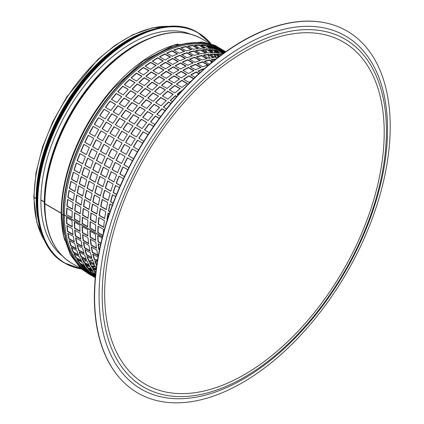 <?xml version="1.0" encoding="UTF-8"?>
<svg xmlns="http://www.w3.org/2000/svg" width="424" height="424" viewBox="0 0 424 424"><rect width="100%" height="100%" fill="white"/><g stroke="black" fill="none" stroke-linecap="round" stroke-linejoin="round"><path stroke-width="0.64" d="M61.533 214.104A1.299 0.753 0 0 0 61.517 214.215A1.299 0.753 0 0 0 63.001 214.957L63.324 214.931A1.299 0.753 180 0 1 64.427 215.143L102.38 237.053M113.992 87.71A130.205 75.175 120 0 0 113.966 87.742L114.024 87.678A130.465 75.324 120 0 0 70.538 162.996A130.465 75.324 120 0 0 61.533 213.919A1.299 0.747 0.1 0 0 61.517 214.025A1.299 0.747 0.1 0 0 63.001 214.772L63.324 214.745A1.299 0.747 -179.9 0 1 64.427 214.957L102.422 236.889M178.197 94.912L177.131 94.303A129.686 74.873 -60 0 1 182.564 89.952L182.638 89.994M172.356 101.707L170.183 100.456A129.686 74.873 -60 0 1 175.515 95.67L176.85 96.444M166.494 108.915L163.404 107.134A129.686 74.873 -60 0 1 168.604 101.951L171.005 103.334M160.664 116.505L156.832 114.295A129.686 74.873 -60 0 1 161.867 108.745L165.143 110.632M154.914 124.439L150.509 121.9A129.686 74.873 -60 0 1 155.348 116.012L159.329 118.307M149.29 132.675L144.473 129.892A129.686 74.873 -60 0 1 149.089 123.707L153.605 126.315M143.837 141.166L138.759 138.235A129.686 74.873 -60 0 1 143.127 131.79L148.018 134.615M138.59 149.863L133.412 146.874A129.686 74.873 -60 0 1 137.493 140.206L142.607 143.158M133.587 158.714L128.451 155.746A129.686 74.873 -60 0 1 132.23 148.904L137.413 151.893M128.848 167.66L123.914 164.809A129.686 74.873 -60 0 1 127.364 157.823L132.468 160.77M124.412 176.644L119.833 173.999A129.686 74.873 -60 0 1 122.933 166.923L127.799 169.733M120.289 185.617L116.224 183.269A129.686 74.873 -60 0 1 118.959 176.135L123.432 178.716M116.505 194.505L113.113 192.549A129.686 74.873 -60 0 1 115.46 185.41L119.388 187.673M113.06 203.255L110.521 201.787A129.686 74.873 -60 0 1 112.471 194.685L115.678 196.54M109.964 211.799L108.465 210.935A129.686 74.873 -60 0 1 110.002 203.912L112.312 205.248M107.224 220.077L106.954 219.924A129.686 74.873 -60 0 1 108.067 213.023L109.302 213.738M100.838 243.429L98.002 241.791A129.686 74.873 -60 0 1 97.774 235.543L102.126 238.055M99.417 249.948L98.797 249.588A129.686 74.873 -60 0 1 98.135 243.625L100.483 244.982M200.176 72.451L197.907 71.142A129.686 74.873 -60 0 1 203.398 68.746L203.933 69.059M195.008 77.322L190.726 74.847A129.686 74.873 -60 0 1 196.254 71.937L199.01 73.527M191.309 80.958A129.686 74.873 120 0 0 189.056 82.394L183.539 79.209A129.686 74.873 -60 0 1 189.067 75.795L193.779 78.514M181.88 80.306L187.403 83.491A129.686 74.873 120 0 0 181.907 87.386L176.384 84.201A129.686 74.873 -60 0 1 181.88 80.306L181.907 80.608A129.293 74.65 120 0 0 176.628 84.339M174.746 85.436L180.264 88.621A129.686 74.873 120 0 0 174.831 92.973L169.314 89.787A129.686 74.873 -60 0 1 174.746 85.436L174.789 85.728A129.293 74.65 120 0 0 169.547 89.92M167.697 91.16L173.215 94.345A129.686 74.873 120 0 0 167.888 99.126L162.366 95.941A129.686 74.873 -60 0 1 167.697 91.16L167.766 91.43A129.293 74.65 120 0 0 162.588 96.068M160.786 97.435L166.303 100.621A129.686 74.873 120 0 0 161.104 105.804L155.587 102.619A129.686 74.873 -60 0 1 160.786 97.435L160.871 97.69A129.293 74.65 120 0 0 155.799 102.74M154.05 104.23L159.567 107.415A129.686 74.873 120 0 0 154.532 112.964L149.015 109.779A129.686 74.873 -60 0 1 154.05 104.23L154.156 104.463A129.293 74.65 120 0 0 149.222 109.901M147.531 111.496L153.048 114.681A129.686 74.873 120 0 0 148.209 120.57L142.692 117.384A129.686 74.873 -60 0 1 147.531 111.496L147.658 111.708A129.293 74.65 120 0 0 142.893 117.501M141.272 119.197L146.789 122.382A129.686 74.873 120 0 0 142.173 128.567L136.655 125.382A129.686 74.873 -60 0 1 141.272 119.197L141.415 119.383A129.293 74.65 120 0 0 136.851 125.493M135.309 127.28L140.826 130.465A129.686 74.873 120 0 0 136.464 136.91L130.942 133.724A129.686 74.873 -60 0 1 135.309 127.28L135.468 127.439A129.293 74.65 120 0 0 131.138 133.836M129.675 135.691L135.192 138.876A129.686 74.873 120 0 0 131.111 145.543L125.594 142.358A129.686 74.873 -60 0 1 129.675 135.691L129.855 135.828A129.293 74.65 120 0 0 125.785 142.469M124.412 144.388L129.93 147.573A129.686 74.873 120 0 0 126.151 154.421L120.633 151.236A129.686 74.873 -60 0 1 124.412 144.388M119.547 153.313L125.069 156.498A129.686 74.873 120 0 0 121.619 163.484L116.097 160.293A129.686 74.873 -60 0 1 119.547 153.313M115.116 162.408L120.633 165.593A129.686 74.873 120 0 0 117.533 172.674L112.016 169.489A129.686 74.873 -60 0 1 115.116 162.408M111.141 171.619L116.658 174.805A129.686 74.873 120 0 0 113.924 181.938L108.406 178.753A129.686 74.873 -60 0 1 111.141 171.619M107.643 180.894L113.16 184.08A129.686 74.873 120 0 0 110.818 191.219L105.295 188.033A129.686 74.873 -60 0 1 107.643 180.894M104.654 190.175L110.171 193.36A129.686 74.873 120 0 0 108.226 200.462L102.703 197.277A129.686 74.873 -60 0 1 104.654 190.175M102.184 199.397L107.701 202.582A129.686 74.873 120 0 0 106.164 209.604L100.647 206.419A129.686 74.873 -60 0 1 102.184 199.397M100.25 208.507L105.767 211.698A129.686 74.873 120 0 0 104.654 218.593L99.137 215.408A129.686 74.873 -60 0 1 100.25 208.507M98.866 217.459L104.383 220.644A129.686 74.873 120 0 0 103.695 227.375L98.177 224.19A129.686 74.873 -60 0 1 98.866 217.459M102.756 235.58L97.78 232.712A129.686 74.873 -60 0 1 98.034 226.183L103.557 229.368A129.686 74.873 120 0 0 103.361 233.285M89.957 231.027L95.474 234.212A129.686 74.873 120 0 0 95.702 240.466L90.185 237.276A129.686 74.873 -60 0 1 89.957 231.027M90.317 239.109L95.835 242.3A129.686 74.873 120 0 0 96.497 248.257L90.975 245.072A129.686 74.873 -60 0 1 90.317 239.109M91.24 246.816L96.757 250.001A129.686 74.873 120 0 0 97.843 255.635L92.326 252.45A129.686 74.873 -60 0 1 91.24 246.816M97.361 261.173L94.223 259.361A129.686 74.873 -60 0 1 92.718 254.087L98.039 257.161M96.661 265.763L96.661 265.763A129.686 74.873 -60 0 1 94.743 260.887L97.186 262.297M213.479 60.992L211.141 59.646A129.686 74.873 -60 0 1 216.092 58.915M209.477 64.284L204.251 61.268A129.686 74.873 -60 0 1 209.567 59.954L212.599 61.703M202.635 61.74L208.157 64.925A129.686 74.873 120 0 0 202.736 66.785L197.218 63.595A129.686 74.873 -60 0 1 202.635 61.74L202.577 62.09A129.293 74.65 120 0 0 197.558 63.791M195.581 64.236L201.098 67.421A129.686 74.873 120 0 0 195.607 69.812L190.09 66.626A129.686 74.873 -60 0 1 195.581 64.236L195.538 64.575A129.293 74.65 120 0 0 190.392 66.801M188.436 67.421L193.953 70.607A129.686 74.873 120 0 0 188.426 73.516L182.908 70.331A129.686 74.873 -60 0 1 188.436 67.421L188.415 67.75A129.293 74.65 120 0 0 183.189 70.495M181.249 71.28L186.767 74.47A129.686 74.873 120 0 0 181.239 77.878L175.722 74.693A129.686 74.873 -60 0 1 181.249 71.28L181.249 71.598A129.293 74.65 120 0 0 175.981 74.847M174.063 75.79L179.585 78.975A129.686 74.873 120 0 0 174.084 82.871L168.567 79.686A129.686 74.873 -60 0 1 174.063 75.79L174.089 76.097A129.293 74.65 120 0 0 168.81 79.829M166.929 80.92L172.446 84.111A129.686 74.873 120 0 0 167.014 88.462L161.496 85.272A129.686 74.873 -60 0 1 166.929 80.92L166.971 81.212A129.293 74.65 120 0 0 161.73 85.41M159.88 86.644L165.397 89.83A129.686 74.873 120 0 0 160.065 94.61L154.548 91.425A129.686 74.873 -60 0 1 159.88 86.644L159.943 86.915A129.293 74.65 120 0 0 154.771 91.552M152.969 92.92L158.486 96.11A129.686 74.873 120 0 0 153.287 101.288L147.769 98.103A129.686 74.873 -60 0 1 152.969 92.92L153.053 93.174A129.293 74.65 120 0 0 147.981 98.225M146.232 99.714L151.75 102.9A129.686 74.873 120 0 0 146.715 108.454L141.197 105.269A129.686 74.873 -60 0 1 146.232 99.714L146.338 99.947A129.293 74.65 120 0 0 141.404 105.385M139.713 106.986L145.231 110.171A129.686 74.873 120 0 0 140.392 116.054L134.874 112.869A129.686 74.873 -60 0 1 139.713 106.986L139.841 107.193A129.293 74.65 120 0 0 135.076 112.985M133.454 114.681L138.971 117.867A129.686 74.873 120 0 0 134.355 124.052L128.838 120.867A129.686 74.873 -60 0 1 133.454 114.681L133.597 114.872A129.293 74.65 120 0 0 129.034 120.983M127.486 122.764L133.009 125.949A129.686 74.873 120 0 0 128.642 132.394L123.124 129.209A129.686 74.873 -60 0 1 127.486 122.764L127.651 122.928A129.293 74.65 120 0 0 123.32 129.32M121.858 131.18L127.375 134.366A129.686 74.873 120 0 0 123.294 141.033L117.777 137.842A129.686 74.873 -60 0 1 121.858 131.18L122.038 131.318A129.293 74.65 120 0 0 117.967 137.959M116.595 139.872L122.112 143.058A129.686 74.873 120 0 0 118.333 149.905L112.816 146.72A129.686 74.873 -60 0 1 116.595 139.872M111.729 148.798L117.247 151.983A129.686 74.873 120 0 0 113.796 158.968L108.279 155.783A129.686 74.873 -60 0 1 111.729 148.798M107.299 157.892L112.816 161.078A129.686 74.873 120 0 0 109.715 168.158L104.198 164.973A129.686 74.873 -60 0 1 107.299 157.892M103.318 167.109L108.841 170.294A129.686 74.873 120 0 0 106.106 177.423L100.589 174.238A129.686 74.873 -60 0 1 103.318 167.109M99.826 176.379L105.343 179.569A129.686 74.873 120 0 0 102.995 186.708L97.478 183.518A129.686 74.873 -60 0 1 99.826 176.379M96.836 185.659L102.354 188.844A129.686 74.873 120 0 0 100.403 195.946L94.886 192.761A129.686 74.873 -60 0 1 96.836 185.659M94.367 194.881L99.884 198.066A129.686 74.873 120 0 0 98.347 205.094L92.83 201.904A129.686 74.873 -60 0 1 94.367 194.881M92.432 203.997L97.949 207.182A129.686 74.873 120 0 0 96.836 214.083L91.314 210.898A129.686 74.873 -60 0 1 92.432 203.997M91.043 212.943L96.566 216.129A129.686 74.873 120 0 0 95.877 222.865L90.36 219.68A129.686 74.873 -60 0 1 91.043 212.943M90.217 221.667L95.734 224.853A129.686 74.873 120 0 0 95.485 231.382L89.962 228.197A129.686 74.873 -60 0 1 90.217 221.667M82.139 226.511L87.657 229.697A129.686 74.873 120 0 0 87.885 235.951L82.367 232.765A129.686 74.873 -60 0 1 82.139 226.511M82.5 234.599L88.017 237.785A129.686 74.873 120 0 0 88.68 243.747L83.157 240.562A129.686 74.873 -60 0 1 82.5 234.599M83.422 242.3L88.939 245.485A129.686 74.873 120 0 0 90.026 251.119L84.508 247.934A129.686 74.873 -60 0 1 83.422 242.3M84.901 249.572L90.418 252.757A129.686 74.873 120 0 0 91.928 258.031L86.406 254.845A129.686 74.873 -60 0 1 84.901 249.572M86.925 256.372L92.443 259.557A129.686 74.873 120 0 0 94.361 264.438L88.844 261.253A129.686 74.873 -60 0 1 86.925 256.372M96.147 269.616L91.801 267.109A129.686 74.873 -60 0 1 89.48 262.652L95.002 265.837A129.686 74.873 120 0 0 96.301 268.445M95.782 272.685L95.267 272.388A129.686 74.873 -60 0 1 92.559 268.381L96.052 270.395M219.886 56L216.526 54.06A129.686 74.873 -60 0 1 221.344 54.42L221.715 54.638M218.228 57.261A129.686 74.873 120 0 0 215.556 57.42L210.039 54.235A129.686 74.873 -60 0 1 215.053 54.034L219.266 56.466M208.507 54.378L214.025 57.563A129.686 74.873 120 0 0 208.847 58.316L203.324 55.131A129.686 74.873 -60 0 1 208.507 54.378L208.401 54.733A129.293 74.65 120 0 0 203.769 55.39M201.75 55.443L207.267 58.629A129.686 74.873 120 0 0 201.951 59.938L196.434 56.752A129.686 74.873 -60 0 1 201.75 55.443L201.665 55.793A129.293 74.65 120 0 0 196.816 56.975M194.817 57.229L200.34 60.415A129.686 74.873 120 0 0 194.918 62.27L189.401 59.084A129.686 74.873 -60 0 1 194.817 57.229L194.754 57.574A129.293 74.65 120 0 0 189.74 59.28M187.758 59.72L193.28 62.906A129.686 74.873 120 0 0 187.79 65.296L182.272 62.111A129.686 74.873 -60 0 1 187.758 59.72L187.721 60.06A129.293 74.65 120 0 0 182.574 62.291M180.613 62.906L186.136 66.096A129.686 74.873 120 0 0 180.608 69.006L175.091 65.821A129.686 74.873 -60 0 1 180.613 62.906L180.597 63.24A129.293 74.65 120 0 0 175.372 65.98M173.432 66.769L178.949 69.955A129.686 74.873 120 0 0 173.421 73.368L167.899 70.183A129.686 74.873 -60 0 1 173.432 66.769L173.432 67.087A129.293 74.65 120 0 0 168.164 70.331M166.245 71.28L171.762 74.465A129.686 74.873 120 0 0 166.266 78.355L160.749 75.17A129.686 74.873 -60 0 1 166.245 71.28L166.266 71.582A129.293 74.65 120 0 0 160.993 75.313M159.111 76.41L164.629 79.595A129.686 74.873 120 0 0 159.196 83.947L153.679 80.761A129.686 74.873 -60 0 1 159.111 76.41L159.154 76.696A129.293 74.65 120 0 0 153.907 80.894M152.062 82.129L157.58 85.319A129.686 74.873 120 0 0 152.248 90.1L146.731 86.915A129.686 74.873 -60 0 1 152.062 82.129L152.126 82.404A129.293 74.65 120 0 0 146.953 87.042M145.151 88.409L150.668 91.595A129.686 74.873 120 0 0 145.469 96.778L139.952 93.593A129.686 74.873 -60 0 1 145.151 88.409L145.236 88.664A129.293 74.65 120 0 0 140.164 93.715M138.415 95.204L143.932 98.389A129.686 74.873 120 0 0 138.897 103.938L133.38 100.753A129.686 74.873 -60 0 1 138.415 95.204L138.521 95.432A129.293 74.65 120 0 0 133.587 100.87M131.896 102.47L137.413 105.656A129.686 74.873 120 0 0 132.574 111.544L127.057 108.359A129.686 74.873 -60 0 1 131.896 102.47L132.023 102.682A129.293 74.65 120 0 0 127.258 108.475M125.637 110.171L131.154 113.356A129.686 74.873 120 0 0 126.538 119.542L121.02 116.356A129.686 74.873 -60 0 1 125.637 110.171L125.78 110.357A129.293 74.65 120 0 0 121.216 116.468M119.669 118.248L125.191 121.434A129.686 74.873 120 0 0 120.824 127.884L115.307 124.693A129.686 74.873 -60 0 1 119.669 118.248L119.833 118.413A129.293 74.65 120 0 0 115.503 124.81M114.04 126.665L119.557 129.85A129.686 74.873 120 0 0 115.476 136.517L109.954 133.332A129.686 74.873 -60 0 1 114.04 126.665L114.22 126.803A129.293 74.65 120 0 0 110.15 133.443M108.777 135.362L114.295 138.547A129.686 74.873 120 0 0 110.516 145.395L104.998 142.204A129.686 74.873 -60 0 1 108.777 135.362M103.912 144.282L109.429 147.467A129.686 74.873 120 0 0 105.979 154.453L100.462 151.267A129.686 74.873 -60 0 1 103.912 144.282M99.481 153.382L104.998 156.567A129.686 74.873 120 0 0 101.898 163.648L96.38 160.458A129.686 74.873 -60 0 1 99.481 153.382M95.501 162.593L101.023 165.779A129.686 74.873 120 0 0 98.288 172.913L92.771 169.727A129.686 74.873 -60 0 1 95.501 162.593M92.008 171.868L97.525 175.054A129.686 74.873 120 0 0 95.177 182.193L89.66 179.008A129.686 74.873 -60 0 1 92.008 171.868M89.013 181.143L94.536 184.329A129.686 74.873 120 0 0 92.586 191.436L87.068 188.245A129.686 74.873 -60 0 1 89.013 181.143M86.544 190.371L92.066 193.556A129.686 74.873 120 0 0 90.529 200.578L85.012 197.393A129.686 74.873 -60 0 1 86.544 190.371M84.615 199.481L90.132 202.667A129.686 74.873 120 0 0 89.019 209.567L83.496 206.382A129.686 74.873 -60 0 1 84.615 199.481M83.226 208.428L88.748 211.613A129.686 74.873 120 0 0 88.06 218.349L82.542 215.164A129.686 74.873 -60 0 1 83.226 208.428M82.399 217.157L87.916 220.342A129.686 74.873 120 0 0 87.662 226.867L82.145 223.681A129.686 74.873 -60 0 1 82.399 217.157M74.322 222.001L79.839 225.186A129.686 74.873 120 0 0 80.067 231.435L74.55 228.25A129.686 74.873 -60 0 1 74.322 222.001M74.682 230.084L80.2 233.269A129.686 74.873 120 0 0 80.857 239.231L75.34 236.046A129.686 74.873 -60 0 1 74.682 230.084M75.605 237.785L81.122 240.975A129.686 74.873 120 0 0 82.208 246.609L76.691 243.424A129.686 74.873 -60 0 1 75.605 237.785M77.083 245.061L82.6 248.247A129.686 74.873 120 0 0 84.111 253.52L78.588 250.335A129.686 74.873 -60 0 1 77.083 245.061M79.103 251.856L84.625 255.041A129.686 74.873 120 0 0 86.544 259.923L81.026 256.737A129.686 74.873 -60 0 1 79.103 251.856M81.662 258.142L87.18 261.327A129.686 74.873 120 0 0 89.506 265.784L83.984 262.594A129.686 74.873 -60 0 1 81.662 258.142M84.742 263.866L90.259 267.051A129.686 74.873 120 0 0 92.967 271.058L87.45 267.873A129.686 74.873 -60 0 1 84.742 263.866M95.538 274.927L91.398 272.537A129.686 74.873 -60 0 1 88.319 269.007L93.837 272.192A129.686 74.873 120 0 0 95.607 274.301M95.405 276.236A129.686 74.873 -60 0 1 92.374 273.522L95.501 275.324M223.83 53.095L220.867 51.378A129.686 74.873 -60 0 1 224.524 52.592M222.95 53.731A129.686 74.873 120 0 0 220.459 53.286L214.936 50.101A129.686 74.873 -60 0 1 219.526 51.023L223.512 53.323M213.526 49.91L219.044 53.095A129.686 74.873 120 0 0 214.226 52.73L208.709 49.544A129.686 74.873 -60 0 1 213.526 49.91L213.383 50.265A129.293 74.65 120 0 0 209.377 49.931M207.235 49.523L212.753 52.709A129.686 74.873 120 0 0 207.739 52.905L202.222 49.719A129.686 74.873 -60 0 1 207.235 49.523L207.108 49.878A129.293 74.65 120 0 0 202.752 50.027M200.69 49.862L206.207 53.048A129.686 74.873 120 0 0 201.024 53.806L195.506 50.62A129.686 74.873 -60 0 1 200.69 49.862L200.584 50.218A129.293 74.65 120 0 0 195.952 50.875M193.932 50.928L199.45 54.113A129.686 74.873 120 0 0 194.134 55.422L188.611 52.237A129.686 74.873 -60 0 1 193.932 50.928L193.847 51.278A129.293 74.65 120 0 0 188.998 52.459M187 52.714L192.517 55.899A129.686 74.873 120 0 0 187.101 57.754L181.578 54.569A129.686 74.873 -60 0 1 187 52.714L186.936 53.058A129.293 74.65 120 0 0 181.917 54.765M179.94 55.205L185.463 58.395A129.686 74.873 120 0 0 179.972 60.786L174.45 57.6A129.686 74.873 -60 0 1 179.94 55.205L179.898 55.544A129.293 74.65 120 0 0 174.757 57.775M172.796 58.395L178.319 61.581A129.686 74.873 120 0 0 172.791 64.49L167.273 61.305A129.686 74.873 -60 0 1 172.796 58.395L172.775 58.724A129.293 74.65 120 0 0 167.549 61.464M165.609 62.254L171.132 65.439A129.686 74.873 120 0 0 165.604 68.852L160.081 65.667A129.686 74.873 -60 0 1 165.609 62.254L165.614 62.572A129.293 74.65 120 0 0 160.341 65.815M158.428 66.764L163.945 69.949A129.686 74.873 120 0 0 158.449 73.845L152.931 70.66A129.686 74.873 -60 0 1 158.428 66.764L158.449 67.066A129.293 74.65 120 0 0 153.175 70.797M151.288 71.895L156.811 75.08A129.686 74.873 120 0 0 151.379 79.431L145.861 76.246A129.686 74.873 -60 0 1 151.288 71.895L151.336 72.186A129.293 74.65 120 0 0 146.089 76.378M144.245 77.618L149.762 80.804A129.686 74.873 120 0 0 144.43 85.584L138.913 82.399A129.686 74.873 -60 0 1 144.245 77.618L144.308 77.889A129.293 74.65 120 0 0 139.136 82.526M137.334 83.894L142.851 87.079A129.686 74.873 120 0 0 137.652 92.262L132.134 89.077A129.686 74.873 -60 0 1 137.334 83.894L137.418 84.148A129.293 74.65 120 0 0 132.346 89.199M130.597 90.688L136.115 93.874A129.686 74.873 120 0 0 131.08 99.428L125.562 96.237A129.686 74.873 -60 0 1 130.597 90.688L130.703 90.922A129.293 74.65 120 0 0 125.764 96.359M124.078 97.955L129.596 101.145A129.686 74.873 120 0 0 124.757 107.028L119.234 103.843A129.686 74.873 -60 0 1 124.078 97.955L124.206 98.167A129.293 74.65 120 0 0 119.436 103.96M117.819 105.656L123.336 108.841A129.686 74.873 120 0 0 118.72 115.026L113.203 111.841A129.686 74.873 -60 0 1 117.819 105.656L117.962 105.841A129.293 74.65 120 0 0 113.399 111.952M111.851 113.738L117.368 116.923A129.686 74.873 120 0 0 113.007 123.368L107.489 120.183A129.686 74.873 -60 0 1 111.851 113.738L112.016 113.897A129.293 74.65 120 0 0 107.685 120.294M106.223 122.149L111.74 125.334A129.686 74.873 120 0 0 107.659 132.002L102.136 128.817A129.686 74.873 -60 0 1 106.223 122.149L106.403 122.287A129.293 74.65 120 0 0 102.332 128.928M100.96 130.846L106.477 134.032A129.686 74.873 120 0 0 102.698 140.879L97.181 137.694A129.686 74.873 -60 0 1 100.96 130.846M96.094 139.772L101.612 142.957A129.686 74.873 120 0 0 98.161 149.942L92.644 146.757A129.686 74.873 -60 0 1 96.094 139.772M91.658 148.866L97.181 152.052A129.686 74.873 120 0 0 94.08 159.133L88.558 155.947A129.686 74.873 -60 0 1 91.658 148.866M87.683 158.078L93.201 161.268A129.686 74.873 120 0 0 90.471 168.397L84.954 165.212A129.686 74.873 -60 0 1 87.683 158.078M84.191 167.353L89.708 170.538A129.686 74.873 120 0 0 87.36 177.677L81.843 174.492A129.686 74.873 -60 0 1 84.191 167.353M81.196 176.633L86.719 179.818A129.686 74.873 120 0 0 84.768 186.92L79.251 183.735A129.686 74.873 -60 0 1 81.196 176.633M78.726 185.855L84.249 189.04A129.686 74.873 120 0 0 82.712 196.063L77.195 192.878A129.686 74.873 -60 0 1 78.726 185.855M76.792 194.966L82.314 198.156A129.686 74.873 120 0 0 81.196 205.057L75.679 201.866A129.686 74.873 -60 0 1 76.792 194.966M75.408 203.918L80.926 207.103A129.686 74.873 120 0 0 80.242 213.834L74.725 210.649A129.686 74.873 -60 0 1 75.408 203.918M74.582 212.641L80.099 215.827A129.686 74.873 120 0 0 79.845 222.356L74.327 219.171A129.686 74.873 -60 0 1 74.582 212.641M66.504 217.486L72.022 220.671A129.686 74.873 120 0 0 72.25 226.925L66.732 223.734A129.686 74.873 -60 0 1 66.504 217.486M66.865 225.568L72.382 228.759A129.686 74.873 120 0 0 73.039 234.716L67.522 231.531A129.686 74.873 -60 0 1 66.865 225.568M67.787 233.274L73.304 236.459A129.686 74.873 120 0 0 74.391 242.093L68.873 238.908A129.686 74.873 -60 0 1 67.787 233.274M69.26 240.546L74.783 243.731A129.686 74.873 120 0 0 76.288 249.005L70.771 245.819A129.686 74.873 -60 0 1 69.26 240.546M71.285 247.346L76.808 250.531A129.686 74.873 120 0 0 78.726 255.412L73.209 252.222A129.686 74.873 -60 0 1 71.285 247.346M73.845 253.626L79.362 256.812A129.686 74.873 120 0 0 81.689 261.269L76.166 258.084A129.686 74.873 -60 0 1 73.845 253.626M76.924 259.356L82.442 262.541A129.686 74.873 120 0 0 85.15 266.548L79.633 263.357A129.686 74.873 -60 0 1 76.924 259.356M80.502 264.491L86.019 267.677A129.686 74.873 120 0 0 89.098 271.206L83.576 268.021A129.686 74.873 -60 0 1 80.502 264.491M84.556 269.007L90.073 272.192A129.686 74.873 120 0 0 93.503 275.224L87.985 272.038A129.686 74.873 -60 0 1 84.556 269.007M64.427 215.143A129.686 74.873 120 0 0 91.287 274.508L92.819 275.388A129.686 74.873 -60 0 1 89.061 272.871L94.584 276.061A129.686 74.873 120 0 0 95.368 276.634M224.853 52.359A129.686 74.873 120 0 0 224.153 52.051L218.636 48.861A129.686 74.873 -60 0 1 222.685 50.88L220.973 49.889A129.686 74.873 120 0 0 121.11 84.551A129.686 74.873 120 0 0 64.427 214.957M217.38 48.341L222.897 51.527A129.686 74.873 120 0 0 218.567 50.053L213.044 46.868A129.686 74.873 -60 0 1 217.38 48.341L217.199 48.686A129.293 74.65 120 0 0 214.518 47.716M211.709 46.508L217.226 49.693A129.686 74.873 120 0 0 212.636 48.776L207.119 45.585A129.686 74.873 -60 0 1 211.709 46.508L211.544 46.857A129.293 74.65 120 0 0 208.03 46.115M205.709 45.395L211.226 48.58A129.686 74.873 120 0 0 206.409 48.219L200.891 45.034A129.686 74.873 -60 0 1 205.709 45.395L205.566 45.75A129.293 74.65 120 0 0 201.559 45.416M199.418 45.008L204.935 48.193A129.686 74.873 120 0 0 199.921 48.389L194.404 45.204A129.686 74.873 -60 0 1 199.418 45.008L199.291 45.363A129.293 74.65 120 0 0 194.934 45.511M192.872 45.347L198.39 48.532A129.686 74.873 120 0 0 193.206 49.29L187.689 46.105A129.686 74.873 -60 0 1 192.872 45.347L192.766 45.702A129.293 74.65 120 0 0 188.134 46.359M186.115 46.412L191.632 49.603A129.686 74.873 120 0 0 186.316 50.912L180.794 47.727A129.686 74.873 -60 0 1 186.115 46.412L186.03 46.767A129.293 74.65 120 0 0 181.181 47.944M179.182 48.198L184.7 51.384A129.686 74.873 120 0 0 179.283 53.244L173.761 50.059A129.686 74.873 -60 0 1 179.182 48.198L179.119 48.548A129.293 74.65 120 0 0 174.1 50.249M172.123 50.695L177.64 53.88A129.686 74.873 120 0 0 172.155 56.27L166.632 53.085A129.686 74.873 -60 0 1 172.123 50.695L172.08 51.034A129.293 74.65 120 0 0 166.939 53.26M164.978 53.88L170.496 57.065A129.686 74.873 120 0 0 164.973 59.975L159.451 56.79A129.686 74.873 -60 0 1 164.978 53.88L164.957 54.208A129.293 74.65 120 0 0 159.731 56.954M157.792 57.738L163.314 60.929A129.686 74.873 120 0 0 157.781 64.342L152.264 61.151A129.686 74.873 -60 0 1 157.792 57.738L157.797 58.056A129.293 74.65 120 0 0 152.523 61.305M150.61 62.249L156.127 65.434A129.686 74.873 120 0 0 150.631 69.329L145.114 66.144A129.686 74.873 -60 0 1 150.61 62.249L150.631 62.556A129.293 74.65 120 0 0 145.358 66.287M143.471 67.384L148.994 70.57A129.686 74.873 120 0 0 143.561 74.921L138.044 71.73A129.686 74.873 -60 0 1 143.471 67.384L143.519 67.67A129.293 74.65 120 0 0 138.272 71.868M136.427 73.103L141.945 76.288A129.686 74.873 120 0 0 136.613 81.069L131.096 77.883A129.686 74.873 -60 0 1 136.427 73.103L136.491 73.373A129.293 74.65 120 0 0 131.313 78.011M129.516 79.383L135.033 82.569A129.686 74.873 120 0 0 129.834 87.747L124.312 84.562A129.686 74.873 -60 0 1 129.516 79.383L129.601 79.633A129.293 74.65 120 0 0 124.529 84.683M122.78 86.173L128.297 89.358A129.686 74.873 120 0 0 123.262 94.912L117.74 91.727A129.686 74.873 -60 0 1 122.78 86.173L122.886 86.406A129.293 74.65 120 0 0 117.946 91.844M116.261 93.444L121.778 96.63A129.686 74.873 120 0 0 116.939 102.513L111.417 99.327A129.686 74.873 -60 0 1 116.261 93.444L116.383 93.651A129.293 74.65 120 0 0 111.618 99.444M109.996 101.14L115.519 104.325A129.686 74.873 120 0 0 110.903 110.51L105.38 107.325A129.686 74.873 -60 0 1 109.996 101.14L110.145 101.331A129.293 74.65 120 0 0 105.581 107.442M104.034 109.222L109.551 112.408A129.686 74.873 120 0 0 105.189 118.853L99.672 115.667A129.686 74.873 -60 0 1 104.034 109.222L104.198 109.387A129.293 74.65 120 0 0 99.868 115.784M98.405 117.639L103.922 120.824A129.686 74.873 120 0 0 99.836 127.492L94.319 124.301A129.686 74.873 -60 0 1 98.405 117.639L98.585 117.777A129.293 74.65 120 0 0 94.515 124.418M93.142 126.331L98.66 129.516A129.686 74.873 120 0 0 94.881 136.364L89.363 133.178A129.686 74.873 -60 0 1 93.142 126.331M88.277 135.256L93.794 138.441A129.686 74.873 120 0 0 90.344 145.427L84.827 142.241A129.686 74.873 -60 0 1 88.277 135.256M83.841 144.351L89.363 147.536A129.686 74.873 120 0 0 86.263 154.617L80.74 151.432A129.686 74.873 -60 0 1 83.841 144.351M79.866 153.567L85.383 156.753A129.686 74.873 120 0 0 82.653 163.881L77.136 160.696A129.686 74.873 -60 0 1 79.866 153.567M76.373 162.843L81.89 166.028A129.686 74.873 120 0 0 79.542 173.167L74.025 169.982A129.686 74.873 -60 0 1 76.373 162.843M73.379 172.118L78.896 175.303A129.686 74.873 120 0 0 76.951 182.405L71.433 179.22A129.686 74.873 -60 0 1 73.379 172.118M70.909 181.339L76.426 184.525A129.686 74.873 120 0 0 74.894 191.553L69.372 188.362A129.686 74.873 -60 0 1 70.909 181.339M68.974 190.456L74.497 193.641A129.686 74.873 120 0 0 73.379 200.541L67.861 197.356A129.686 74.873 -60 0 1 68.974 190.456M67.591 199.402L73.108 202.587A129.686 74.873 120 0 0 72.425 209.323L66.907 206.138A129.686 74.873 -60 0 1 67.591 199.402M66.764 208.126L72.281 211.311A129.686 74.873 120 0 0 72.027 217.841L66.51 214.655A129.686 74.873 -60 0 1 66.764 208.126M66.51 214.655L72.032 217.528M67.019 208.274A129.293 74.65 120 0 0 66.785 214.502M170.432 26.357L152.248 27.857L132.908 34.715L115.105 45.278L97.711 59.567L66.69 97.048L52.857 121.619L42.469 147.271L36.008 172.801L33.798 197.006A1.108 0.636 0.1 0 0 34.121 197.462L36.422 198.469M40.884 199.879L44.329 201.872A0.652 0.376 -179.9 0 1 44.509 202.062M44.504 203.144L44.547 199.889A128.059 73.935 120 0 1 132.982 46.72L133.814 46.216A129.293 74.65 120 0 0 44.525 200.865A129.293 74.65 120 0 0 44.504 203.133A1.299 0.747 0.1 0 0 44.504 203.144A1.299 0.747 0.1 0 0 44.886 203.674L61.21 213.097A129.686 74.873 120 0 1 178.064 43.99M44.504 203.186L44.504 203.319A1.299 0.753 0 0 0 44.504 203.329A1.299 0.753 0 0 0 44.886 203.859L61.21 213.283A1.299 0.753 180 0 1 61.517 213.569M40.884 200.059L44.329 202.052A0.652 0.376 180 0 1 44.509 202.237M33.809 197.102A1.108 0.636 0 0 0 33.798 197.192A1.108 0.636 0 0 0 34.121 197.642L36.422 198.655M181.933 90.757A129.293 74.65 120 0 0 177.364 94.435M176.718 96.598L175.584 95.946A129.293 74.65 120 0 0 170.406 100.583M170.888 103.472L168.688 102.2A129.293 74.65 120 0 0 163.616 107.256M165.053 110.754L161.973 108.973A129.293 74.65 120 0 0 157.039 114.411M159.254 118.407L155.476 116.224A129.293 74.65 120 0 0 150.711 122.011M153.552 126.389L149.232 123.898A129.293 74.65 120 0 0 144.669 130.009M147.981 134.668L143.286 131.954A129.293 74.65 120 0 0 138.955 138.351M142.591 143.185L137.673 140.344A129.293 74.65 120 0 0 133.608 146.985M132.426 149.015A129.293 74.65 120 0 0 128.657 155.841L133.597 158.687M127.56 157.94A129.293 74.65 120 0 0 124.137 164.872L128.875 167.607M123.13 167.035A129.293 74.65 120 0 0 120.066 174.036L124.449 176.57M119.16 176.252A129.293 74.65 120 0 0 116.468 183.274L120.337 185.511M115.667 185.527A129.293 74.65 120 0 0 113.367 192.528L116.558 194.372M112.683 194.807A129.293 74.65 120 0 0 110.786 201.739L113.123 203.091M110.219 204.034A129.293 74.65 120 0 0 108.73 210.855L110.033 211.608M108.295 213.155A129.293 74.65 120 0 0 107.224 219.823L107.293 219.86M98.055 235.702A129.293 74.65 120 0 0 98.278 241.611L100.907 243.127M98.442 243.8A129.293 74.65 120 0 0 99.068 249.381L99.486 249.625M203.684 69.282L203.356 69.085A129.293 74.65 120 0 0 198.209 71.317M198.787 73.739L196.233 72.266A129.293 74.65 120 0 0 191.007 75.006M193.572 78.716L189.067 76.113A129.293 74.65 120 0 0 183.799 79.357M187.169 83.65L181.907 80.608M180.067 88.775L174.789 85.728M173.056 94.483L167.766 91.43M166.171 100.748L160.871 97.69M159.466 107.526L154.156 104.463M152.974 114.777L147.658 111.708M146.736 122.457L141.415 119.383M140.789 130.513L135.468 127.439M135.177 138.902L129.855 135.828M124.608 144.499A129.293 74.65 120 0 0 120.84 151.326L126.167 154.4M119.743 153.424A129.293 74.65 120 0 0 116.319 160.357L121.64 163.431M115.312 162.519A129.293 74.65 120 0 0 112.249 169.526L117.565 172.595M111.337 171.736A129.293 74.65 120 0 0 108.65 178.758L113.966 181.827M107.85 181.011A129.293 74.65 120 0 0 105.55 188.012L110.86 191.081M104.866 190.297A129.293 74.65 120 0 0 102.968 197.229L108.268 200.287M102.401 199.524A129.293 74.65 120 0 0 100.912 206.345L106.207 209.398M100.477 208.64A129.293 74.65 120 0 0 99.407 215.307L104.686 218.355M99.105 217.597A129.293 74.65 120 0 0 98.453 224.063L103.716 227.105M98.294 226.331A129.293 74.65 120 0 0 98.055 232.553L102.825 235.309M90.238 231.186A129.293 74.65 120 0 0 90.46 237.096L95.681 240.111M90.625 239.29A129.293 74.65 120 0 0 91.25 244.865L96.439 247.865M91.579 247.007A129.293 74.65 120 0 0 92.596 252.222L97.748 255.195M93.1 254.305A129.293 74.65 120 0 0 94.488 259.112L97.419 260.808M95.183 261.142A129.293 74.65 120 0 0 96.757 265.127M215.583 59.318A129.293 74.65 120 0 0 211.587 59.901M212.307 61.941L209.483 60.309A129.293 74.65 120 0 0 204.633 61.485M207.723 65.063L202.577 62.09M200.727 67.57L195.538 64.575M193.636 70.766L188.415 67.75M186.491 74.629L181.249 71.598M179.352 79.134L174.089 76.097M172.25 84.259L166.971 81.212M165.238 89.973L159.943 86.915M158.353 96.237L153.053 93.174M151.644 103.011L146.338 99.947M145.151 110.261L139.841 107.193M138.918 117.941L133.597 114.872M132.972 125.997L127.651 122.928M127.359 134.387L122.038 131.318M116.791 139.989A129.293 74.65 120 0 0 113.023 146.81L118.344 149.884M111.925 148.909A129.293 74.65 120 0 0 108.502 155.847L113.823 158.921M107.495 158.009A129.293 74.65 120 0 0 104.431 165.01L109.747 168.079M103.52 167.226A129.293 74.65 120 0 0 100.833 174.248L106.148 177.317M100.032 176.501A129.293 74.65 120 0 0 97.732 183.502L103.043 186.565M97.043 185.781A129.293 74.65 120 0 0 95.146 192.713L100.451 195.777M94.584 195.008A129.293 74.65 120 0 0 93.095 201.829L98.389 204.887M92.66 204.13A129.293 74.65 120 0 0 91.589 210.792L96.868 213.844M91.287 213.081A129.293 74.65 120 0 0 90.635 219.547L95.898 222.589M90.476 221.816A129.293 74.65 120 0 0 90.238 228.043L95.485 231.069M82.42 226.676A129.293 74.65 120 0 0 82.643 232.585L87.863 235.596M82.802 234.774A129.293 74.65 120 0 0 83.433 240.355L88.621 243.35M83.761 242.496A129.293 74.65 120 0 0 84.779 247.706L89.93 250.679M85.282 249.794A129.293 74.65 120 0 0 86.671 254.596L91.77 257.543M87.365 256.626A129.293 74.65 120 0 0 89.098 260.983L94.123 263.882M90.01 262.959A129.293 74.65 120 0 0 92.05 266.823L96.2 269.219M93.222 268.763A129.293 74.65 120 0 0 95.506 272.086L95.829 272.272M221.381 54.882L221.201 54.776A129.293 74.65 120 0 0 217.194 54.447M218.948 56.71L214.926 54.389A129.293 74.65 120 0 0 210.569 54.537M213.42 57.627L208.401 54.733M206.758 58.735L201.665 55.793M199.905 60.547L194.754 57.574M192.909 63.054L187.721 60.06M185.818 66.25L180.597 63.24M178.674 70.114L173.432 67.087M171.535 74.619L166.266 71.582M164.433 79.744L159.154 76.696M157.421 85.457L152.126 82.404M150.536 91.722L145.236 88.664M143.826 98.501L138.521 95.432M137.334 105.751L132.023 102.682M131.096 113.425L125.78 110.357M125.154 121.487L119.833 118.413M119.542 129.877L114.22 126.803M108.973 135.473A129.293 74.65 120 0 0 105.205 142.3L110.526 145.368M104.108 144.399A129.293 74.65 120 0 0 100.684 151.331L106.005 154.405M99.677 153.493A129.293 74.65 120 0 0 96.614 160.495L101.93 163.569M95.702 162.71A129.293 74.65 120 0 0 93.015 169.733L98.331 172.801M92.215 171.985A129.293 74.65 120 0 0 89.915 178.986L95.225 182.05M89.225 181.265A129.293 74.65 120 0 0 87.328 188.198L92.633 191.261M86.766 190.498A129.293 74.65 120 0 0 85.277 197.319L90.572 200.372M84.842 199.614A129.293 74.65 120 0 0 83.772 206.281L89.051 209.329M83.47 208.571A129.293 74.65 120 0 0 82.818 215.037L88.081 218.074M82.659 217.305A129.293 74.65 120 0 0 82.42 223.528L87.667 226.559M74.603 222.16A129.293 74.65 120 0 0 74.825 228.07L80.046 231.085M74.984 230.258A129.293 74.65 120 0 0 75.615 235.839L80.804 238.839M75.938 237.981A129.293 74.65 120 0 0 76.961 243.196L82.113 246.169M77.465 245.279A129.293 74.65 120 0 0 78.853 250.086L83.952 253.027M79.548 252.11A129.293 74.65 120 0 0 81.281 256.472L86.305 259.371M82.192 258.444A129.293 74.65 120 0 0 84.233 262.313L89.141 265.148M85.404 264.247A129.293 74.65 120 0 0 87.689 267.571L92.416 270.3M89.215 269.521A129.293 74.65 120 0 0 91.621 272.219L95.585 274.508M93.81 274.349A129.293 74.65 120 0 0 95.453 275.775M224.148 52.862A129.293 74.65 120 0 0 222.335 52.232M223.172 53.572L219.362 51.373A129.293 74.65 120 0 0 215.848 50.626M218.1 52.989L213.383 50.265M212.016 52.709L207.108 49.878M205.603 53.117L200.584 50.218M198.941 54.224L193.847 51.278M192.088 56.032L186.936 53.058M185.092 58.544L179.898 55.544M177.995 61.74L172.775 58.724M170.856 65.598L165.614 62.572M163.712 70.108L158.449 67.066M156.615 75.233L151.336 72.186M149.598 80.942L144.308 77.889M142.718 87.206L137.418 84.148M136.009 93.985L130.703 90.922M129.516 101.235L124.206 98.167M123.278 108.915L117.962 105.841M117.337 116.971L112.016 113.897M111.724 125.361L106.403 122.287M101.151 130.958A129.293 74.65 120 0 0 97.388 137.784L102.709 140.858M96.29 139.883A129.293 74.65 120 0 0 92.867 146.821L98.188 149.889M91.86 148.978A129.293 74.65 120 0 0 88.791 155.984L94.112 159.053M87.885 158.194A129.293 74.65 120 0 0 85.198 165.217L90.508 168.286M84.397 167.475A129.293 74.65 120 0 0 82.097 174.471L87.402 177.539M81.408 176.755A129.293 74.65 120 0 0 79.511 183.687L84.811 186.746M78.949 185.982A129.293 74.65 120 0 0 77.46 192.803L82.749 195.856M77.025 195.098A129.293 74.65 120 0 0 75.949 201.766L81.233 204.813M75.652 204.055A129.293 74.65 120 0 0 74.995 210.521L80.263 213.564M74.841 212.79A129.293 74.65 120 0 0 74.603 219.012L79.85 222.043M66.785 217.644A129.293 74.65 120 0 0 67.008 223.554L72.228 226.57M67.167 225.748A129.293 74.65 120 0 0 67.798 231.329L72.986 234.324M68.121 233.47A129.293 74.65 120 0 0 69.144 238.68L74.29 241.654M69.642 240.763A129.293 74.65 120 0 0 71.036 245.57L76.135 248.512M71.73 247.6A129.293 74.65 120 0 0 73.463 251.957L78.488 254.856M74.375 253.928A129.293 74.65 120 0 0 76.415 257.797L81.323 260.633M77.587 259.737A129.293 74.65 120 0 0 79.866 263.06L84.599 265.79M81.397 265.011A129.293 74.65 120 0 0 83.804 267.708L88.192 270.242M85.993 269.839A129.293 74.65 120 0 0 88.197 271.715L91.791 273.787M220.745 50.732L217.199 48.686M215.917 49.385L211.544 46.857M210.283 48.474L205.566 45.75M204.198 48.198L199.291 45.363M197.785 48.601L192.766 45.702M191.123 49.709L186.03 46.767M184.27 51.521L179.119 48.548M177.274 54.028L172.08 51.034M170.178 57.224L164.957 54.208M163.039 61.088L157.797 58.056M155.894 65.593L150.631 62.556M148.798 70.718L143.519 67.67M141.78 76.431L136.491 73.373M134.901 82.696L129.601 79.633M128.191 89.469L122.886 86.406M121.699 96.72L116.383 93.651M115.46 104.399L110.145 101.331M109.519 112.455L104.198 109.387M103.907 120.845L98.585 117.777M93.333 126.447A129.293 74.65 120 0 0 89.57 133.268L94.891 136.343M88.473 135.367A129.293 74.65 120 0 0 85.049 142.305L90.37 145.379M84.042 144.467A129.293 74.65 120 0 0 80.973 151.469L86.295 154.537M80.067 153.684A129.293 74.65 120 0 0 77.38 160.707L82.691 163.775M76.574 162.959A129.293 74.65 120 0 0 74.28 169.96L79.585 173.024M73.591 172.239A129.293 74.65 120 0 0 71.693 179.172L76.993 182.235M71.131 181.467A129.293 74.65 120 0 0 69.642 188.288L74.931 191.346M69.207 190.588A129.293 74.65 120 0 0 68.132 197.25L73.416 200.303M67.835 199.54A129.293 74.65 120 0 0 67.178 206.006L72.446 209.048M36.146 198.814A129.686 74.873 120 0 0 37.63 216.934M144.282 32.208A129.686 74.873 120 0 0 36.146 198.628M66.907 206.138L67.178 206.006M67.861 197.356L68.132 197.25M69.372 188.362L69.642 188.288M87.985 272.038L88.197 271.715M83.576 268.021L83.804 267.708M79.633 263.357L79.866 263.06M76.166 258.084L76.415 257.797M73.209 252.222L73.463 251.957M70.771 245.819L71.036 245.57M68.873 238.908L69.144 238.68M67.522 231.531L67.798 231.329M66.732 223.734L67.008 223.554M74.327 219.171L74.603 219.012M74.725 210.649L74.995 210.521M75.679 201.866L75.949 201.766M77.195 192.878L77.46 192.803M219.526 51.023L219.362 51.373M91.398 272.537L91.621 272.219M87.45 267.873L87.689 267.571M83.984 262.594L84.233 262.313M81.026 256.737L81.281 256.472M78.588 250.335L78.853 250.086M76.691 243.424L76.961 243.196M75.34 236.046L75.615 235.839M74.55 228.25L74.825 228.07M82.145 223.681L82.42 223.528M82.542 215.164L82.818 215.037M83.496 206.382L83.772 206.281M85.012 197.393L85.277 197.319M215.053 54.034L214.926 54.389M221.344 54.42L221.201 54.776M95.267 272.388L95.506 272.086M91.801 267.109L92.05 266.823M88.844 261.253L89.098 260.983M86.406 254.845L86.671 254.596M84.508 247.934L84.779 247.706M83.157 240.562L83.433 240.355M82.367 232.765L82.643 232.585M89.962 228.197L90.238 228.043M90.36 219.68L90.635 219.547M91.314 210.898L91.589 210.792M92.83 201.904L93.095 201.829M209.567 59.954L209.483 60.309M94.223 259.361L94.488 259.112M92.326 252.45L92.596 252.222M90.975 245.072L91.25 244.865M90.185 237.276L90.46 237.096M97.78 232.712L98.055 232.553M98.177 224.19L98.453 224.063M99.137 215.408L99.407 215.307M100.647 206.419L100.912 206.345M102.703 197.277L102.968 197.229M189.067 75.795L189.067 76.113M196.254 71.937L196.233 72.266M203.398 68.746L203.356 69.085M98.797 249.588L99.068 249.381M98.002 241.791L98.278 241.611M106.954 219.924L107.224 219.823M108.465 210.935L108.73 210.855M110.521 201.787L110.786 201.739M175.515 95.67L175.584 95.946M244.314 377.222A200.997 116.049 -60 0 1 121.227 202.116A200.997 116.049 -60 0 1 367.396 59.991A200.997 116.049 -60 0 1 244.314 377.222M244.425 374.588A197.685 114.136 120 0 0 365.483 62.582A197.685 114.136 120 0 0 123.373 202.365A197.685 114.136 120 0 0 244.425 374.588M243.302 379.088A203.992 117.777 -60 0 1 118.386 201.368A203.992 117.777 -60 0 1 368.223 57.129A203.992 117.777 -60 0 1 243.302 379.088M120.808 379.257A208.926 120.623 -60 0 1 120.686 379.12A208.926 120.623 -60 0 1 137.63 151.516A208.926 120.623 -60 0 1 326.268 23.039A208.926 120.623 -60 0 1 326.443 23.081M242.406 382.686A209.037 120.686 -60 0 1 120.935 379.39A209.037 120.686 -60 0 1 137.885 151.665A209.037 120.686 -60 0 1 326.623 23.124A209.037 120.686 -60 0 1 383.476 181.509A209.037 120.686 -60 0 1 242.406 382.686M62.116 255.746A128.514 74.2 -60 0 1 67.496 111.03A128.514 74.2 -60 0 1 190.138 34.005M61.348 255.116A127.863 73.824 120 0 0 61.719 255.333L61.348 255.121M189.581 33.867A127.863 73.824 120 0 0 189.205 33.655L189.581 33.867M44.329 202.052A127.863 73.824 120 0 0 45.22 216.118M147.372 39.183A127.863 73.824 120 0 0 44.329 201.872M44.886 203.859A129.686 74.873 120 0 0 71.741 263.224C53.906 252.232 44.822 232.267 44.504 203.329M210.066 43.593L201.427 38.605A129.686 74.873 120 0 0 101.564 73.267A129.686 74.873 120 0 0 44.886 203.674M61.21 213.283A129.686 74.873 120 0 0 64.724 240.297M113.966 87.742A130.205 75.175 120 0 0 70.564 162.911A130.205 75.175 120 0 0 70.554 162.954M63.001 214.957A130.465 75.324 120 0 0 95.31 277.275M225.377 51.988A130.465 75.324 120 0 0 123.379 80.136A130.465 75.324 120 0 0 63.001 214.772M63.324 214.931A130.205 75.175 120 0 0 95.331 277.026M225.176 52.131A130.205 75.175 120 0 0 123.437 80.523A130.205 75.175 120 0 0 63.324 214.745M95.151 275.521A129.293 74.65 120 0 0 95.469 275.632M83.655 267.549A129.293 74.65 120 0 0 86.379 268.127M89.438 268.583A129.293 74.65 120 0 0 91.356 268.774M95.723 268.943A129.293 74.65 120 0 0 96.237 268.943M218.625 56.954A129.293 74.65 120 0 0 218.254 56.312M216.039 52.815A129.293 74.65 120 0 0 214.782 51.071M212.991 48.829A129.293 74.65 120 0 0 211.131 46.757M83.136 266.998A129.023 74.492 120 0 0 85.855 267.581M88.399 267.984A129.023 74.492 120 0 0 91.022 268.26M94.822 268.424A129.023 74.492 120 0 0 96.285 268.418M218.196 57.261A129.023 74.492 120 0 0 217.353 55.793M215.424 52.783A129.023 74.492 120 0 0 213.738 50.467M212.101 48.463A129.023 74.492 120 0 0 210.389 46.582M86.682 266.177A127.788 73.776 120 0 0 89.353 266.526M91.997 266.733A127.788 73.776 120 0 0 95.464 266.807M216.388 57.357A127.788 73.776 120 0 0 214.597 54.389M212.933 51.982A127.788 73.776 120 0 0 211.454 50.064M83.242 265.005A127.476 73.596 120 0 0 84.185 265.212M86.279 265.588A127.476 73.596 120 0 0 88.187 265.853M91.669 266.15A127.476 73.596 120 0 0 95.177 266.214M215.737 57.404A127.476 73.596 120 0 0 213.924 54.394M211.762 51.309A127.476 73.596 120 0 0 210.744 50.011M209.371 48.389A127.476 73.596 120 0 0 208.518 47.456M78.111 260.553A127.476 73.596 120 0 0 79.262 260.707M83.517 261.036A127.476 73.596 120 0 0 86.713 261.057M89.088 260.956A127.476 73.596 120 0 0 92.819 260.612M96.206 260.103A127.476 73.596 120 0 0 97.578 259.848M211.422 62.667A127.476 73.596 120 0 0 210.866 61.109M209.7 58.162A127.476 73.596 120 0 0 208.136 54.76M206.907 52.428A127.476 73.596 120 0 0 205.417 49.894M202.836 46.158A127.476 73.596 120 0 0 202.301 45.458M34.121 197.642A129.686 74.873 120 0 0 45.336 241.913M169.764 26.394A129.686 74.873 120 0 0 34.121 197.462M80.995 268.789A132.94 76.749 -60 0 1 65.285 109.752A132.94 76.749 -60 0 1 210.871 43.836M64.618 263.018L81.122 268.906A133.067 76.829 -60 0 1 65.132 263.315A133.067 76.829 -60 0 1 65.132 109.662A133.067 76.829 -60 0 1 198.199 32.834A133.067 76.829 -60 0 1 211.025 43.884L197.685 32.537C163.108 10.505 99.677 46.937 64.967 108.655C28.148 169.807 27.936 243.964 64.618 263.018A133.067 76.829 -60 0 1 64.618 109.365A133.067 76.829 -60 0 1 197.685 32.537M37.174 207.41A132.945 76.755 -60 0 1 135.807 36.575M37.206 208.751A131.313 75.811 -60 0 1 136.984 35.934M38.446 220.061A131.44 75.891 -60 0 1 147.398 31.35M40.762 230.221A131.44 75.891 -60 0 1 63.68 108.825A131.44 75.891 -60 0 1 157.352 28.276M36.798 209.371A131.323 75.822 -60 0 1 137.318 35.266M36.877 189.475A129.818 74.947 -60 0 1 120.125 45.289M201.427 38.605C182.378 28.376 159.837 30.915 133.814 46.216M80.38 268.212L71.741 263.224M70.564 162.911L70.538 162.996C64.591 180.91 61.581 197.918 61.517 214.025M61.517 214.215L63.738 236.232L70.32 254.723L81 268.795L95.267 277.694M225.722 51.744L214.809 45.262L202.259 41.987L173.734 45.267L143.259 61.083L114.024 87.678M45.638 242.507L36.798 222.351L33.798 197.192M78.074 260.495L79.134 260.627M83.47 260.946L86.544 260.956M89.035 260.839L92.771 260.474M95.983 259.976L97.61 259.663M211.279 62.784L210.649 60.977M209.557 58.189L208.009 54.776M206.737 52.327L205.317 49.9M202.709 46.084L202.227 45.453M120.686 379.12L120.935 379.39M326.268 23.039L326.623 23.124M158.083 28.101L133.014 37.402L107.68 54.897L83.973 79.288L63.674 108.73L48.278 141.075L38.992 173.829L36.49 204.543L40.98 230.942M36.422 200.154L38.081 178.197L43.296 154.993L63.436 108.475L93.593 67.957L111.024 51.914L129.145 39.549"/></g></svg>
